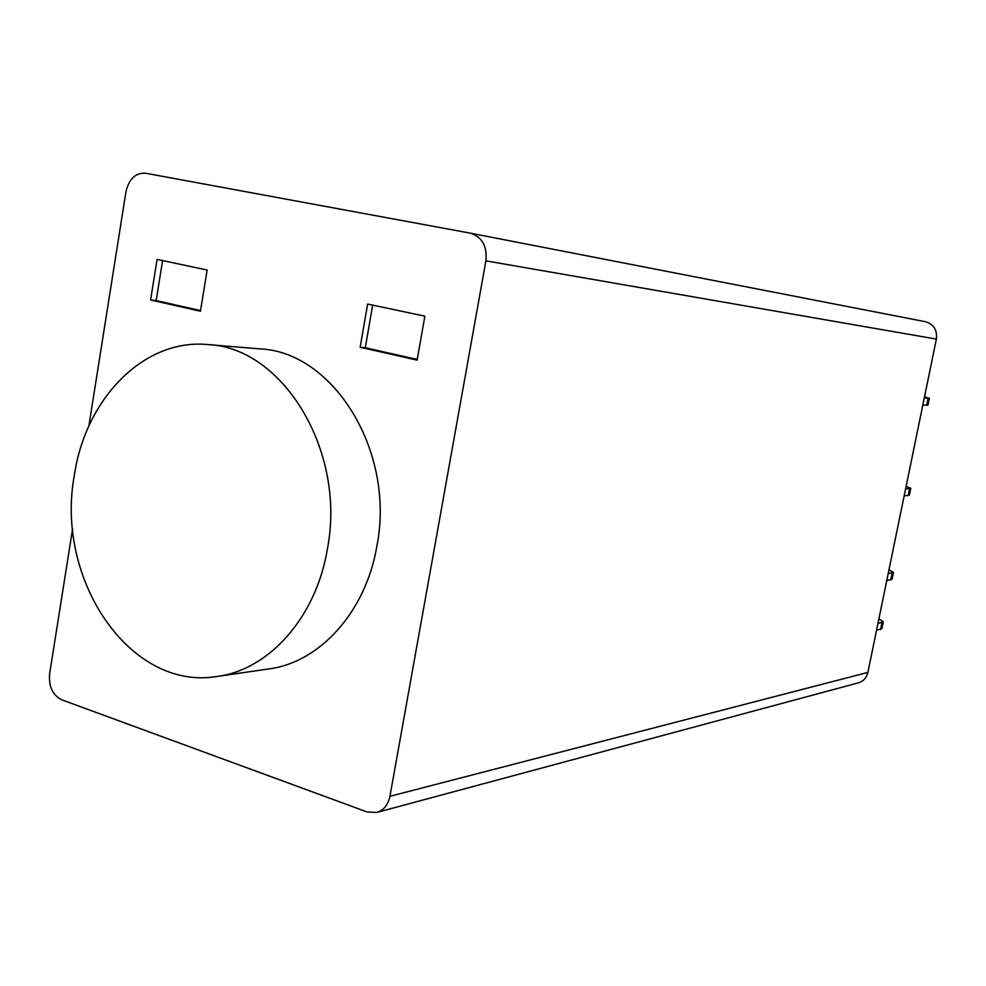 <?xml version="1.0" encoding="UTF-8"?>
<svg xmlns="http://www.w3.org/2000/svg" width="986" height="986" viewBox="0 0 986 986"><rect width="100%" height="100%" fill="white"/><g stroke="black" fill="none" stroke-linecap="round" stroke-linejoin="round"><path stroke-width="1.48" d="M905.592 488.908L910.805 488.316L906.122 486.344M910.744 488.575L909.375 495.206L904.162 495.872M888.152 573.753L893.501 572.348L888.965 569.846M893.427 572.755L892.096 579.176L886.747 580.643M877.922 623.571L883.345 621.71L878.883 618.888M883.246 622.191L881.952 628.501L876.517 630.424M924.276 397.962L929.33 398.233L924.511 396.865M929.317 398.344L927.9 405.197L922.834 405M88.863 426.038L125.949 191.802C128.969 178.922 135.513 172.735 145.571 173.228L470.297 233.14C482.08 236.899 487.269 246.143 485.901 260.846L389.938 796.306C388.114 804.859 383.727 810.233 376.751 812.452L858.399 682.842C863.416 681.277 866.571 677.801 867.89 672.415L936.38 339.098C937.366 330.027 933.717 324.234 925.46 321.719L470.458 233.177M162.591 260.587L156.158 300.582L200.515 310.578M372.671 305.118L365.288 347.725L417.238 359.446M376.751 812.452L367.075 811.946L61.711 699.801C52.615 695.155 48.585 686.49 49.633 673.82L72.631 528.595M150.587 299.966L157.094 259.417L207.146 270.028L200.417 311.219L150.587 299.966L156.158 300.582M424.867 316.173L417.115 360.124L360.149 347.269L367.63 304.045L424.867 316.173M360.149 347.269L365.288 347.725M74.283 475.597C55.031 579.411 130.016 691.433 217.253 676.433C269.067 669.814 316.149 617.335 327.377 549.103C346.505 451.144 282.822 347.318 207.75 344.558C143.796 338.346 85.363 398.825 74.283 475.597M207.75 344.558L259.799 348.884C333.416 351.694 395.608 451.699 376.899 546.022C365.905 611.727 319.846 662.382 269.055 668.89L217.253 676.433M908.081 495.711L909.511 488.785M890.728 580.051L892.145 573.199M880.547 629.586L881.94 622.77M926.68 405.308L928.122 398.319M936.38 339.098L485.901 260.846M867.89 672.415L389.938 796.306M925.46 321.719L470.297 233.14"/></g></svg>
